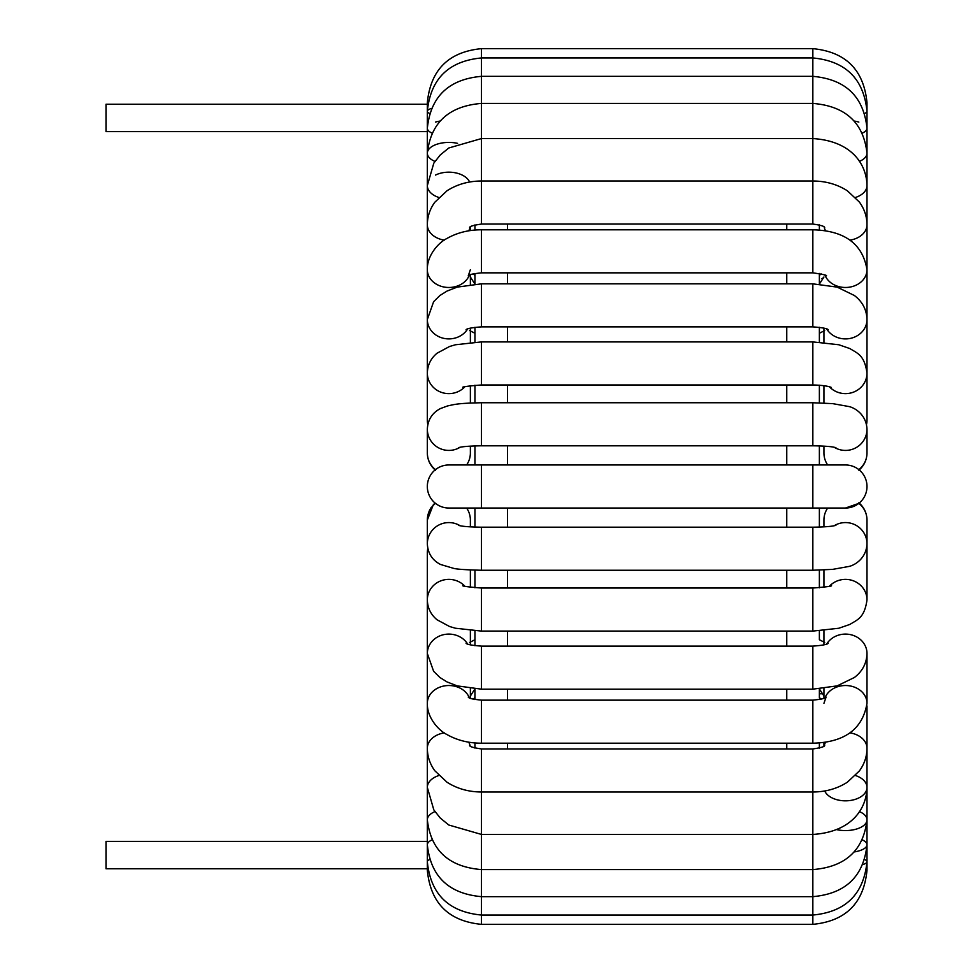 <?xml version="1.0" encoding="UTF-8"?>
<svg xmlns="http://www.w3.org/2000/svg" width="973" height="973" viewBox="0 0 973 973"><rect width="100%" height="100%" fill="white"/><g stroke="black" fill="none" stroke-linecap="round" stroke-linejoin="round"><path stroke-width="1.46" d="M427.329 868.767L106.008 868.767L106.008 841.365L427.329 841.365M427.329 104.233L106.008 104.233L106.008 131.635L427.329 131.635M474.946 230.066L474.946 224.909L474.946 230.066M473.133 273.863L474.946 275.395L474.946 273.449L474.946 284.055M474.946 327.293L474.946 342.082M474.946 385.211L474.946 402.834M474.946 445.914L474.946 464.972L474.946 445.914M474.946 508.028L474.946 527.086M474.946 570.166L474.946 587.789M474.946 630.918L474.946 645.707M474.946 688.945L474.946 699.551M474.946 742.934L474.946 748.091M819.375 748.091L819.375 742.934M819.375 697.605L819.375 688.945L819.375 697.58L821.176 699.137M819.375 639.76L819.375 630.918L819.375 639.76L824.69 642.423M819.375 587.789L819.375 570.166M819.375 527.086L819.375 508.028M819.375 464.972L819.375 445.914M819.375 402.834L819.375 385.211M819.375 342.082L819.375 327.293L819.375 333.24L824.69 330.577M819.375 275.42L819.375 284.055L819.375 273.449L819.375 275.395L821.176 273.863M819.375 230.066L819.375 224.909L819.375 230.066M819.375 693.238L821.054 693.931M481.465 508.028L448.845 508.028A21.528 21.528 0 0 1 428.521 479.421A21.528 21.528 0 0 1 448.845 464.972L481.465 464.972L481.465 508.028L845.464 508.028L858.843 503.369A21.528 21.284 180 0 1 866.992 520.044L866.992 543.858A21.528 21.284 180 0 0 834.092 525.785M858.843 469.631A21.528 21.528 0 0 1 845.464 508.028A21.528 21.528 0 0 0 858.843 469.631A21.528 21.528 0 0 0 845.464 464.972A21.528 21.528 0 0 1 858.843 469.631A21.528 21.284 0 0 0 866.992 452.956L866.992 429.142C866.286 414.036 854.039 407.517 848.748 406.507L832.706 403.637L812.844 402.749L812.844 445.804C828.862 446.011 833.52 447.142 833.046 447.045L835.88 447.592M821.905 278.643L823.182 277.901M507.565 748.942L507.565 743.202M507.565 700.159L507.565 689.164M507.565 646.121L507.565 631.088M507.565 588.033L507.565 570.251M507.565 527.196L507.565 508.028M507.565 464.972L507.565 445.804M507.565 402.749L507.565 384.967M507.565 341.912L507.565 326.879M507.565 283.836L507.565 272.841M507.565 229.798L507.565 224.058M786.756 224.058L786.756 229.798M786.756 272.841L786.756 283.836M786.756 326.879L786.756 341.912M786.756 384.967L786.756 402.749M786.756 445.804L786.756 464.972M786.756 508.028L786.756 527.196M786.756 570.251L786.756 588.033M786.756 631.088L786.756 646.121M786.756 689.164L786.756 700.159M786.756 743.202L786.756 748.942M466.614 508.028A21.528 21.284 0 0 1 470.373 520.044L470.373 526.867M470.373 446.133L470.373 452.956A21.528 21.284 180 0 1 466.614 464.972M824.715 790.964A21.528 13.427 180 0 0 848.347 800.706A21.528 13.427 180 0 0 866.992 787.412L866.992 870.3C863.781 903.139 845.732 921.151 812.844 924.35C845.732 921.151 863.781 903.139 866.992 870.3A21.528 1.605 180 0 0 866.347 869.911M469.631 745.44C469.509 746.607 473.45 747.775 481.465 748.942L481.465 924.35C448.589 921.151 430.54 903.139 427.329 870.3A21.528 1.605 0 0 1 427.962 869.911M427.804 548.492A21.528 20.567 0 0 0 427.329 552.834L427.329 870.3C430.54 903.139 448.589 921.151 481.465 924.35L812.844 924.35L812.844 748.942C820.859 747.775 824.812 746.607 824.69 745.44M862.917 864.535A21.528 4.792 180 0 0 866.992 861.725A21.528 4.792 180 0 0 864.742 859.597M836.768 829.653A21.528 10.764 180 0 0 866.992 819.813L866.992 861.725C863.732 894.163 845.683 911.944 812.844 915.046L481.465 915.046C448.626 911.944 430.577 894.163 427.329 861.725A21.528 4.792 0 0 1 429.579 859.597M854.233 851.947A21.528 7.869 180 0 0 866.992 844.771A21.528 7.869 180 0 0 862.406 839.918M866.992 861.725L866.992 844.771C863.647 876.43 845.598 893.725 812.844 896.656L481.465 896.656C448.711 893.725 430.662 876.43 427.329 844.771A21.528 7.869 0 0 1 431.915 839.918M866.992 844.771L866.992 819.813A21.528 10.764 180 0 0 859.378 811.591M855.486 775.53A21.528 13.427 180 0 1 858.843 776.892A21.528 13.427 180 0 1 866.992 787.412L866.992 819.813C863.513 850.353 845.464 866.943 812.844 869.582L481.465 869.582C448.857 866.943 430.808 850.353 427.329 819.813A21.528 10.764 0 0 1 434.943 811.591M850.025 732.864A21.528 15.775 180 0 1 866.992 748.286L866.992 787.412C866.566 809.366 850.986 832.097 812.844 834.433L481.465 834.433L448.784 825.007L440.258 818.038L433.812 809.864L427.329 787.412A21.528 13.427 0 0 1 435.478 776.892A21.528 13.427 0 0 1 438.835 775.53M825.627 742.168A21.528 15.775 180 0 0 824.192 745.89M866.992 705.912L866.992 748.286C866.919 756.544 864.365 764.109 859.354 770.969L847.349 782.219C837.206 788.689 825.7 791.949 812.844 791.998L481.465 791.998C468.658 791.949 457.188 788.702 447.057 782.268L434.822 770.774C429.896 763.963 427.402 756.471 427.329 748.286A21.528 15.775 0 0 1 444.284 732.864M468.694 742.168A21.528 15.775 0 0 1 470.129 745.89M826.685 644.017A21.528 19.399 180 0 1 858.843 638.3A21.528 19.399 180 0 1 866.992 653.491L866.992 703.309A21.528 17.782 180 0 0 858.843 689.37A21.528 17.782 180 0 0 825.031 697.714M468.22 697.057C471.102 697.215 463.549 698.188 481.465 700.159L481.465 743.202C468.512 743.19 456.933 740.258 446.741 734.42C439.31 730.869 426.916 718.086 427.329 703.309A21.528 17.782 0 0 1 435.478 689.37A21.528 17.782 0 0 1 469.29 697.714M866.992 703.309C862.686 729.081 844.637 742.387 812.844 743.202L812.844 700.159C830.76 698.188 823.207 697.215 826.101 697.057L823.936 703.309M466.067 643.299C467.113 644.503 472.246 645.44 481.465 646.121L481.465 689.164L457.164 685.88L447.045 681.939L439.966 677.536L433.617 671.297L427.329 653.491A21.528 19.399 0 0 1 443.42 634.724A21.528 19.399 0 0 1 467.636 644.017M866.992 653.491C866.663 663.282 862.467 671.273 854.416 677.476L837.145 685.88L812.844 689.164L812.844 646.121C822.076 645.44 827.208 644.503 828.242 643.299M866.992 544.089L866.992 599.94A21.528 20.567 180 0 0 853.163 580.735A21.528 20.567 180 0 0 829.446 586.196M866.554 548.249L866.992 552.834A21.528 20.567 180 0 0 866.505 548.492M462.99 585.564C461.506 586.111 467.672 586.926 481.465 588.033L481.465 631.088L455.413 628.23L449.49 626.478L437.035 619.777C430.808 614.583 427.561 607.979 427.329 599.94A21.528 20.567 0 0 1 441.146 580.735A21.528 20.567 0 0 1 464.863 586.196M866.992 599.94C864.462 617.879 857.614 619.594 849.855 624.435L838.848 628.242L812.844 631.088L812.844 588.033C826.649 586.926 832.815 586.111 831.331 585.564M827.695 508.028A21.528 21.284 180 0 0 823.936 520.044L823.936 526.867M433.885 504.196L435.101 503.065L433.24 504.89L427.329 520.044A21.528 21.284 0 0 1 435.478 503.369A21.528 21.528 0 0 1 448.845 464.972M427.329 520.044L427.329 543.858A21.528 21.284 0 0 1 460.217 525.785M427.329 543.858C427.852 553.333 432.255 560.205 440.514 564.474L453.503 568.317C456.373 569.205 465.69 569.85 481.465 570.251L481.465 527.196C465.362 526.989 460.764 525.846 461.238 525.955L458.441 525.408M866.992 543.858C866.286 558.964 854.039 565.483 848.748 566.493L832.706 569.363L812.844 570.251L812.844 527.196C828.96 526.989 833.545 525.846 833.083 525.955L835.88 525.408M448.845 508.028A21.528 21.528 0 0 1 435.478 503.369M812.844 508.028L812.844 464.972L845.464 464.972M823.936 446.133L823.936 452.956A21.528 21.284 0 0 0 827.695 464.972M834.092 447.215A21.528 21.284 0 0 0 866.992 429.142M435.478 469.631A21.528 21.284 180 0 1 427.329 452.956L427.329 429.142A21.528 21.284 180 0 0 460.217 447.215M458.441 447.592L461.238 447.045C460.764 447.154 465.362 446.011 481.465 445.804L481.465 402.749C457.225 403.248 454.61 404.452 447.568 405.936L440.514 408.526C432.255 412.795 427.852 419.667 427.329 429.142M866.505 424.508A21.528 20.567 0 0 0 866.992 420.166L866.992 373.06C864.462 355.121 857.614 353.406 849.855 348.565L838.848 344.758L812.844 341.912L812.844 384.967C821.905 385.211 828.059 386.026 831.331 387.436M829.446 386.804A21.528 20.567 0 0 0 853.163 392.265A21.528 20.567 0 0 0 866.992 373.06M427.804 424.508A21.528 20.567 180 0 1 427.329 420.166L427.329 153.187A21.528 10.764 180 0 1 457.553 143.347M464.863 386.804A21.528 20.567 180 0 1 441.146 392.265A21.528 20.567 180 0 1 427.329 373.06C427.561 365.021 430.808 358.417 437.035 353.223L449.49 346.522L455.413 344.77L481.465 341.912L812.844 341.912M462.99 387.436C461.506 386.889 467.672 386.074 481.465 384.967L481.465 341.912M826.685 328.983A21.528 19.399 0 0 0 850.901 338.276A21.528 19.399 0 0 0 866.992 319.509L866.992 420.166M467.636 328.983A21.528 19.399 180 0 1 435.478 334.7A21.528 19.399 180 0 1 427.329 319.509L433.617 301.703L439.966 295.464L447.045 291.061L457.164 287.12L481.465 283.836L812.844 283.836L812.844 326.879C822.076 327.56 827.208 328.497 828.242 329.701M466.067 329.701C467.113 328.497 472.246 327.56 481.465 326.879L481.465 283.836M825.031 275.286A21.528 17.782 0 0 0 848.894 287.254A21.528 17.782 0 0 0 866.992 269.691L866.992 319.509C866.663 309.718 862.467 301.727 854.416 295.524L837.145 287.12L812.844 283.836M469.29 275.286A21.528 17.782 180 0 1 445.427 287.254A21.528 17.782 180 0 1 427.329 269.691C426.916 254.914 439.31 242.131 446.741 238.58C456.933 232.742 468.512 229.81 481.465 229.798L812.844 229.798L812.844 272.841C823.584 274.41 827.999 275.444 826.101 275.943M470.373 269.691L468.22 275.943C471.102 275.785 463.549 274.812 481.465 272.841L481.465 229.798M850.025 240.136A21.528 15.775 0 0 0 858.843 237.084A21.528 15.775 0 0 0 866.992 224.714L866.992 269.691C862.686 243.919 844.637 230.613 812.844 229.798M824.192 227.11A21.528 15.775 0 0 0 825.627 230.832M444.284 240.136A21.528 15.775 180 0 1 435.478 237.084A21.528 15.775 180 0 1 427.329 224.714L427.329 224.714C427.402 216.529 429.896 209.037 434.822 202.226L447.057 190.732C457.188 184.298 468.658 181.051 481.465 181.002L481.465 48.65C448.589 51.849 430.54 69.861 427.329 102.7A21.528 1.605 180 0 0 427.962 103.089M470.129 227.11A21.528 15.775 180 0 1 468.694 230.832M469.631 227.56C469.509 226.393 473.45 225.225 481.465 224.058L481.465 181.002L812.844 181.002L812.844 48.65C845.732 51.849 863.781 69.861 866.992 102.7L866.992 224.714C866.919 216.456 864.365 208.891 859.354 202.031L847.349 190.781C837.206 184.311 825.7 181.051 812.844 181.002L812.844 224.058C820.665 225.128 824.605 226.295 824.69 227.56M855.486 197.47A21.528 13.427 0 0 0 866.992 185.588C866.566 163.634 850.986 140.903 812.844 138.567L481.465 138.567L448.784 147.993L440.258 154.962L433.812 163.136L427.329 185.588A21.528 13.427 180 0 0 438.835 197.47M435.478 175.079A21.528 13.427 180 0 1 469.606 182.036M859.378 161.409A21.528 10.764 0 0 0 866.992 153.187L866.992 224.714L866.992 153.187C863.513 122.647 845.464 106.057 812.844 103.418L481.465 103.418C448.857 106.057 430.808 122.647 427.329 153.187L427.329 111.275A21.528 4.792 180 0 1 431.404 108.465M434.943 161.409A21.528 10.764 180 0 1 427.329 153.187L427.329 153.187M858.843 122.075A21.528 7.869 0 0 0 854.233 121.053M862.406 133.082A21.528 7.869 0 0 0 866.992 128.229L866.992 277.001M435.478 122.075A21.528 7.869 180 0 1 440.088 121.053M431.915 133.082A21.528 7.869 180 0 1 427.329 128.229C430.662 96.57 448.711 79.275 481.465 76.344L812.844 76.344C845.598 79.275 863.647 96.57 866.992 128.229L866.992 111.275C863.732 78.837 845.683 61.056 812.844 57.954L481.465 57.954C448.626 61.056 430.577 78.837 427.329 111.275L427.329 102.7C430.54 69.861 448.589 51.849 481.465 48.65L812.844 48.65C845.732 51.849 863.781 69.861 866.992 102.7A21.528 1.605 0 0 1 866.347 103.089M864.742 113.403A21.528 4.792 0 0 0 866.992 111.275L866.992 153.187M429.579 113.403A21.528 4.792 180 0 1 427.329 111.275M431.124 507.578L429.798 509.828M429.786 509.852L428.984 511.591M474.946 697.605L473.133 699.137M474.946 688.896L470.373 695.999M474.946 639.76L469.631 642.423M474.946 333.24L469.631 330.577M474.946 284.104L470.373 277.001M819.375 688.896L823.936 695.999M823.936 746.072L823.936 742.423M481.465 748.942L812.844 748.942M823.936 698.225L823.936 688.519M470.373 688.519L470.373 698.225M481.465 743.202L812.844 743.202M481.465 700.159L812.844 700.159M823.936 644.856L823.936 630.613M470.373 630.613L470.373 644.856M481.465 689.164L812.844 689.164M481.465 646.121L812.844 646.121M823.936 587.303L823.936 569.983M427.329 552.834L427.755 548.249M470.373 569.983L470.373 587.303M481.465 631.088L812.844 631.088M481.465 588.033L812.844 588.033M858.867 502.761C864.121 507.31 866.821 513.075 866.992 520.044M481.465 570.251L812.844 570.251M481.465 527.196L812.844 527.196M481.465 464.972L812.844 464.972M858.867 470.239C864.121 465.69 866.821 459.925 866.992 452.956M435.454 470.239C430.2 465.69 427.488 459.925 427.329 452.956M481.465 445.804L812.844 445.804M481.465 402.749L812.844 402.749M823.936 385.697L823.936 403.017M427.755 424.751L427.329 420.166M470.373 403.017L470.373 385.697M481.465 384.967L812.844 384.967M823.936 328.144L823.936 342.387M470.373 342.387L470.373 328.144M481.465 326.879L812.844 326.879M470.373 284.481L470.373 274.775M481.465 272.841L812.844 272.841M470.373 230.577L470.373 226.928M481.465 224.058L812.844 224.058M819.375 284.104L823.936 277.001M866.992 310.545L866.992 388.847"/></g></svg>
